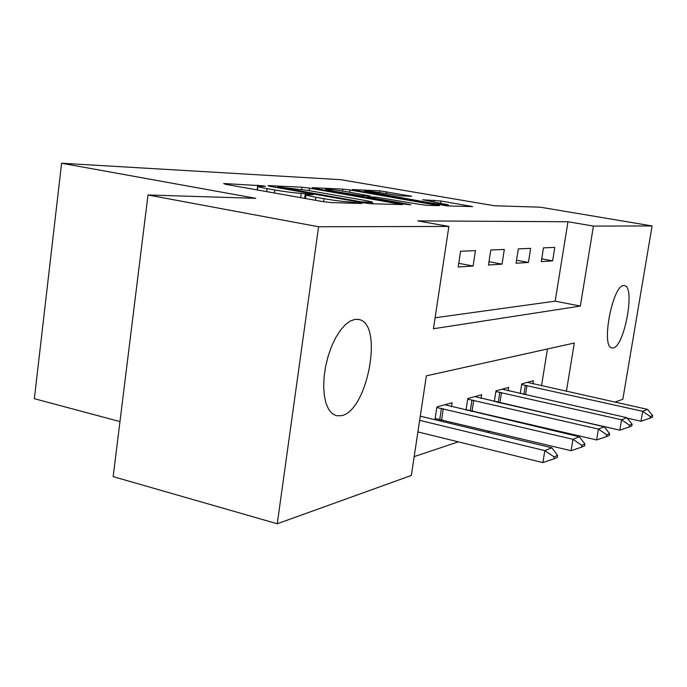 <?xml version="1.0" encoding="UTF-8"?>
<svg xmlns="http://www.w3.org/2000/svg" width="687" height="687" viewBox="0 0 687 687"><rect width="100%" height="100%" fill="white"/><g stroke="black" fill="none" stroke-linecap="round" stroke-linejoin="round"><path stroke-width="1.03" d="M263.439 185.842L223.687 183.523L225.542 184.296L322.34 201.514L330.954 202.588L361.929 203.481L350.507 202.03C343.878 201.677 335.041 200.57 323.981 198.698L315.943 197.272C309.176 196.053 305.887 195.22 306.067 194.773L313.135 194.756L301.232 193.339C294.38 192.935 285.569 191.819 274.817 189.998L267.037 188.624C260.656 187.474 257.591 186.692 257.84 186.289L265.414 186.34L263.439 185.842M613.225 347.931L611.756 347.914C600.885 346.703 612.572 285.182 623.641 285.577L624.766 285.672C635.355 287.544 624.389 346.506 613.225 347.931M341.422 415.687L336.201 415.712L332.079 413.514L328.618 409.289L325.982 403.192L324.298 395.48L323.671 386.48L324.118 376.605L325.647 366.3L328.18 356.055L331.589 346.342L335.728 337.626L340.383 330.292L345.338 324.659L350.379 320.949L355.265 319.309L359.275 319.592C383.724 324.565 367.545 411.118 341.422 415.687M411.753 196.293L379.808 190.823L352.113 189.535L354.303 190.213L447.246 205.92L472.579 206.598L440.874 200.99L422.703 199.754L448.362 204.846C446.026 205.087 439.337 204.314 428.293 202.528L364.428 191.055C366.978 190.857 373.676 191.63 384.522 193.382L400.547 195.838L411.753 196.293M566.397 391.358L574.298 343.019L426.352 375.841L411.341 475.456L277.256 523.76L113.157 476.632L147.997 194.979L255.779 198.337L61.598 163.24L340.804 179.685L494.46 205.765L540.291 207.191L652.083 225.946L622.843 399.259L614.882 402.127M147.997 194.979L318.579 226.77L448.869 226.444L433.454 328.738L580.343 306.076L593.422 226.092L652.083 225.946M435.103 317.763L555.165 301.155L567.969 221.746L417.73 220.888L448.869 226.444M567.969 221.746L593.422 226.092M309.571 188.161L301.971 187.19L267.896 185.593L269.888 186.332L363.037 202.725L371.117 203.738L402.556 204.58L309.571 188.161L309.227 190.651M312.224 187.663L342.865 189.097L350.009 190.016L439.397 205.645L427.357 205.353L419.989 204.417L376.416 197.195L367.39 196.92L408.662 204.297L410.912 204.838L405.227 204.194L312.19 187.955M458.186 267.003L473.085 266.032L475.447 250.626L460.591 251.236L458.186 267.003M488.474 265.027L502.025 264.151L504.318 249.45L490.793 249.999L488.474 265.027M516.049 263.241L528.432 262.434L530.656 248.368L518.307 248.874L516.049 263.241M541.279 261.601L552.631 260.862L554.795 247.389L543.469 247.844L541.279 261.601M414.184 456.623L458.341 441.844M487.092 432.226L489.977 431.264M517.182 422.162L518.676 421.663M541.519 385.836L547.453 348.979M439.534 420.805L442.6 419.903M434.965 419.705L436.915 406.927L452.106 402.797L451.505 406.73M471.471 411.427L473.068 410.955M466.018 410.139L467.813 398.529L481.656 394.767L481.08 398.434M494.322 401.483L495.988 390.869L508.655 387.434L508.105 390.86M520.239 393.599L521.785 383.861L533.413 380.701L532.897 383.921M61.598 163.24L34.35 398.692L119.967 421.578M277.256 523.76L318.579 226.77M555.165 301.155L580.343 306.076M473.085 266.032L458.753 263.31M502.025 264.151L488.981 261.704M528.432 262.434L516.521 260.227M552.631 260.862L541.708 258.853M278.175 186.976L361.053 201.815L372.663 202.485C372.697 202.03 369.314 201.197 362.513 199.986L307.639 190.376L278.175 186.976M347.081 191.776C335.6 189.921 328.429 189.105 325.569 189.329L333.204 191.175L361.096 195.683L370.164 195.975L347.081 191.776M417.902 431.925L542.885 462.591L544.834 450.603L551.859 447.787L420.272 416.176M553.791 458.89L557.26 457.422L557.586 455.438L554.117 456.898L553.791 458.89L542.885 462.591M419.645 420.358L544.834 450.603L554.117 456.898M551.859 447.787L557.586 455.438M435.154 418.495L571.095 450.706L572.975 439.302L579.313 436.76L444.901 404.755M581.451 447.194L584.585 445.863L584.895 443.974L581.76 445.296L581.451 447.194L571.095 450.706M436.82 407.511L572.975 439.302L581.76 445.296M579.313 436.76L584.895 443.974M466.095 409.65L596.617 439.946L598.429 429.083L604.182 426.773L474.854 396.614M606.475 436.606L609.317 435.403L609.618 433.6L606.776 434.794L606.475 436.606L596.617 439.946M467.718 399.164L598.429 429.083L606.776 434.794M604.182 426.773L609.618 433.6M495.911 401.843L619.82 430.174L621.572 419.783L626.819 417.679L502.223 389.177M629.223 426.979L631.817 425.88L632.109 424.162L629.515 425.253L629.223 426.979L619.82 430.174M495.885 391.538L621.572 419.783L629.515 425.253M626.819 417.679L632.109 424.162M627.171 418.117L641.005 421.243L642.697 411.298L647.498 409.375L527.315 382.358M649.996 418.194L652.367 417.189L652.65 415.541L650.28 416.537L649.996 418.194L641.005 421.243M521.673 384.557L642.697 411.298L650.28 416.537M647.498 409.375L652.65 415.541M257.127 189.913L257.762 185.121M354.243 203.258L354.398 202.15M304.65 198.363L305.32 193.502M266.642 191.604L267.037 188.624M274.414 192.987L274.817 189.998M300.64 197.65L301.232 193.339M315.531 200.303L315.943 197.272M323.56 201.72L323.981 198.698M350.344 203.146L350.507 202.03M399.233 204.546L399.345 203.799M301.67 189.406L301.971 187.19M279.532 188.032L279.6 187.499M360.976 202.356L361.053 201.815M366.575 203.275L366.678 202.519M370.465 203.704L370.611 202.639M342.59 191.046L342.865 189.097M349.692 192.231L350.009 190.016M436.125 205.602L436.228 204.898M370.345 198.122L370.413 197.65M333.135 191.647L333.204 191.175M353.53 195.202L353.599 194.722M360.976 196.499L361.096 195.683M369.443 196.937L369.572 196.01M428.224 202.957L428.293 202.528M433.849 201.849L434.107 200.123M440.573 203L440.874 200.99M469.358 206.555L469.461 205.885M379.55 192.583L379.808 190.823M386.257 193.674L386.541 191.699M409.28 196.19L409.366 195.606M441.604 419.663L443.278 408.679M439.766 419.293L441.449 408.31M472.115 410.732L473.738 400.246M470.355 410.379L471.978 399.894M499.947 402.582L501.527 392.543M498.255 402.247L499.835 392.208M525.495 394.785L526.981 385.493M523.872 394.424L525.349 385.175M359.275 319.592L358.004 319.326M624.766 285.672L624.174 285.56M257.35 189.956L257.823 186.426M305.552 198.526L306.05 194.902M277.522 187.68L277.608 187.027M372.474 203.781L372.663 202.485M367.296 197.598L367.382 196.946M325.432 190.308L325.561 189.406M370.027 196.954L370.164 195.975M364.299 191.939L364.419 191.115M448.19 205.945L448.362 204.846"/></g></svg>
